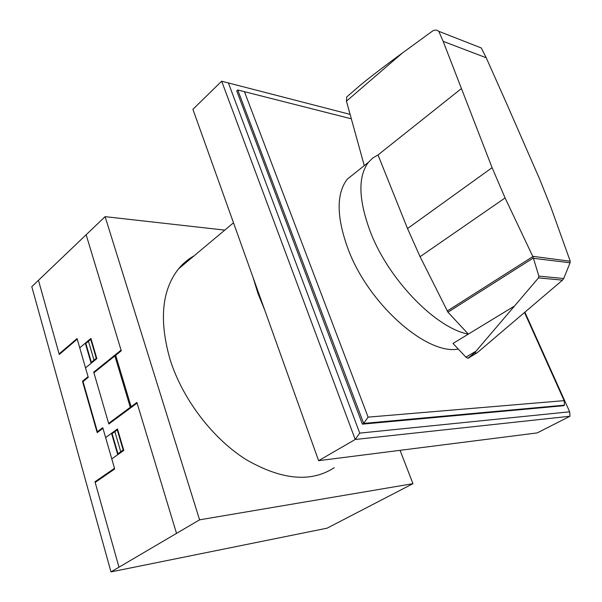 <?xml version="1.0" encoding="UTF-8"?>
<svg xmlns="http://www.w3.org/2000/svg" width="602" height="602" viewBox="0 0 602 602"><rect width="100%" height="100%" fill="white"/><g stroke="black" fill="none" stroke-linecap="round" stroke-linejoin="round"><path stroke-width="0.9" d="M447.948 312.175L420.083 256.685L407.524 228.557L378.003 154.947L372.743 158.025L368.334 162.405C357.663 176.95 358.499 200.504 370.84 233.072C389.464 280.743 436.427 328.376 468.341 334.118L447.948 312.175L533.334 258.002L532.732 256.317L570.177 261.245L570.064 262.788L563.713 278.53L562.501 280.156L479.704 350.635L476.897 352.938L468.1 358.25M458.272 349.04C427.142 355.346 368.973 304.702 348.317 249.672C336.488 217.488 336.104 194.017 347.166 179.253L356.384 171.916M532.732 256.317L505.086 197.938L492.09 167.68L443.162 41.35L438.768 31.312L481.284 47.964L486.22 57.762L506.673 103.672L539.55 178.914L550.83 207.073L570.147 260.975M347.362 96.388L346.707 96.96L346.451 101.159L364.27 165.64M467.942 358.25L474.489 352.968L538.512 277.883L538.873 276.115L533.334 258.002M438.768 31.312C436.811 29.686 434.576 29.709 432.063 31.394L402.467 52.953C384.354 66.182 370.222 77.003 360.071 85.409L353.532 91.06M533.515 258.333L570.064 262.788M538.873 276.115L563.713 278.53M474.489 352.968L476.897 352.938M443.162 41.35L486.22 57.762M468.341 334.118L453.005 343.449L465.918 357.152L475.828 351.275M465.918 357.152L467.912 358.265L469.364 357.618M378.003 154.955L461.23 88.72M524.53 312.491L564.142 400.646L564.495 405.161L563.374 405.74L362.404 424.147L236.744 90.932L237.745 89.984L351.335 118.812M564.142 400.646L368.1 417.141L244.42 91.632M237.745 89.984L363.661 423.409L368.1 417.141M362.404 424.147L363.661 423.409L564.495 405.161M524.884 312.19L569.658 411.798L359.733 433.116L355.225 439.483L221.679 81.21L350.101 114.372M359.733 433.116L228.361 82.858M569.989 416.238L537.202 432.913L318.608 460.673L355.225 439.483L569.989 416.238L569.658 411.798M318.608 460.673L192.903 109.323L221.679 81.21M252.96 277.176L257.972 293.475L264.722 310.053M334.208 467.724C310.986 482.766 281.601 480.05 246.052 459.567C212.717 438.595 182.73 399.352 170.215 359.973C158.943 320.693 161.697 290.345 178.478 268.928C182.948 263.48 188.133 259.131 194.032 255.88M400.067 450.326L412.957 483.677L199.578 519.835L105.109 216.652L224.764 230.114M105.109 216.652L31.793 286.672L110.979 571.9L327.104 528.172L412.957 483.677M199.578 519.835L110.979 571.9M123.568 384.904L123.132 380.953L121.484 377.958M127.601 395.01L126.781 395.619M121.303 377.341L123.32 380.773L123.734 385.453M127.699 395.348L126.887 395.966M108.631 423.356L136.895 402.422L176.521 533.38M134.404 404.266L134.607 404.943M118.857 352.734L118.662 352.08M118.293 367.303L119.091 366.671M118.993 366.347L118.195 366.979M131.108 406.704L115.674 355.293M114.884 355.932L130.288 407.313M86.146 234.757L121.265 350.793L93.92 372.788M118.97 567.204L94.996 481.766L114.493 468.303M95.176 482.428L114.689 468.973L102.776 427.691L97.381 431.687L83.031 381.548L88.253 377.349L77.064 338.542L59.109 353.893M105.628 437.579L117.48 428.948L123.786 450.446L111.776 458.882M88.073 376.709L82.474 381.216L97.185 432.627L102.965 428.346M117.27 429.896L123.177 450.055M117.668 429.61L112.107 433.658L117.947 453.735L123.583 449.769M114.877 431.642L120.754 451.756M111.52 433.289L117.744 454.691M113.289 432.793L113.101 432.138M117.473 429.753L117.315 429.068M114.689 430.979L114.907 431.619M119.753 453.283L119.55 452.606M119.346 453.569L119.151 452.885M38.453 280.306L59.274 354.495L77.237 339.159M79.742 347.828L90.925 338.414L96.847 358.619L85.522 367.867M86.793 341.891L86.974 342.523M91.15 363.269L85.296 343.148M87.17 341.575L87.35 342.207M96.282 358.288L90.729 339.362M93.995 360.154L88.471 341.259M91.105 339.046L85.853 343.464L91.346 362.321L96.659 357.979M92.475 361.396L92.663 362.035M94.183 360.794L94.017 360.139M96.689 358.747L96.47 358.13M121.07 350.138L93.731 372.149L108.819 424.019L137.098 403.099M538.512 277.883L562.501 280.156M346.451 101.159L402.467 52.953M407.524 228.557L492.09 167.68M468.333 334.11L514.401 306.087M447.166 311.053L532.8 256.618M420.083 256.685L505.086 197.938M347.166 179.253L368.334 162.405M346.707 96.96L360.071 85.409M178.478 268.928L233.501 222.793"/></g></svg>
